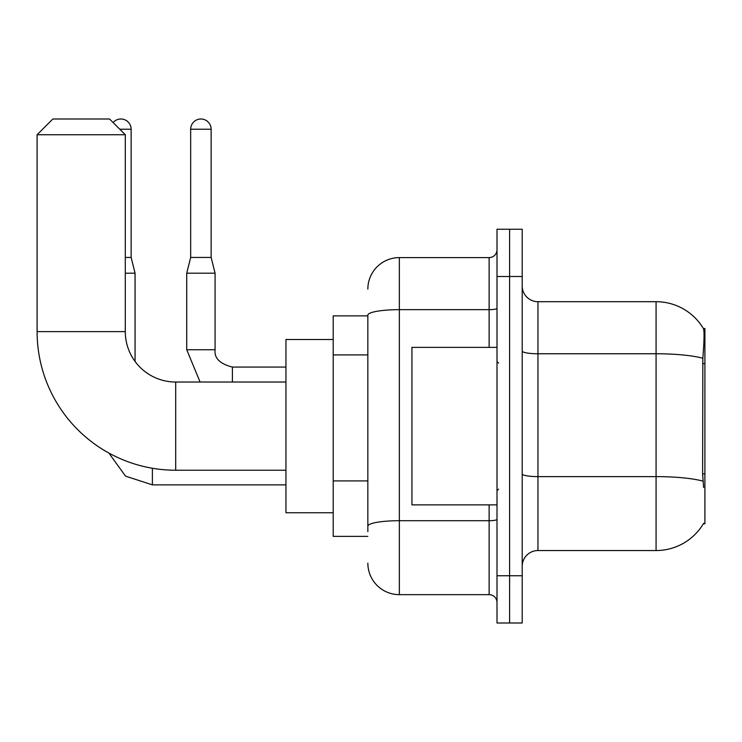 <?xml version="1.0" encoding="UTF-8"?>
<svg xmlns="http://www.w3.org/2000/svg" width="742" height="742" viewBox="0 0 742 742"><rect width="100%" height="100%" fill="white"/><g stroke="black" fill="none" stroke-linecap="round" stroke-linejoin="round"><path stroke-width="1.11" d="M703.351 523.778L703.629 523.305A55.121 55.121 0 0 1 656.076 550.545A55.121 55.121 0 0 0 703.351 523.778L704.9 523.778L704.9 328.474L703.472 328.669A55.121 55.121 0 0 0 656.076 301.697A55.121 55.121 0 0 1 703.351 328.474A55.121 55.121 0 0 0 656.076 301.697L537.95 301.697A15.749 15.749 0 0 1 522.201 285.948A15.749 15.749 0 0 0 537.95 301.697L537.95 550.545A15.749 15.749 0 0 0 522.201 566.304M367.846 315.879L333.204 315.879L333.204 536.373L367.846 536.373M509.596 575.746L509.596 623.002L522.201 623.002L522.201 575.746L509.596 575.746L509.596 623.002L497.001 623.002L497.001 575.746L509.596 575.746L509.596 276.497L509.596 575.746M497.001 575.746L497.001 229.25L509.596 229.25L509.596 276.497L509.596 229.25L522.201 229.25L522.201 575.746M703.629 487.55L702.618 473.869L702.841 358.265C704.204 341.135 704.418 331.275 703.472 328.669A55.121 55.121 0 0 0 656.076 301.697L656.076 353.758L537.95 353.758A15.749 2.736 0 0 1 522.201 351.022M703.008 481.159A55.121 9.572 180 0 0 656.076 476.614L656.076 550.545L537.95 550.545M367.846 531.652L367.846 315.127A31.498 5.472 180 0 1 399.354 309.664L489.126 309.664L489.126 257.604A7.874 7.874 0 0 0 497.001 249.729M367.846 289.102A31.498 31.498 0 0 1 399.354 257.604L399.354 594.648L489.126 594.648L489.126 504.875M399.354 257.604L489.126 257.604M497.001 602.523A7.874 7.874 0 0 0 489.126 594.648M399.354 594.648A31.498 31.498 0 0 1 367.846 563.15M497.001 347.377L411.949 347.377L411.949 504.875L497.001 504.875M285.948 470.224L175.696 470.224A138.596 138.596 0 0 1 37.1 331.628L37.1 134.747L52.849 118.998L109.547 118.998L125.296 134.747L37.1 134.747M175.696 470.224L175.696 382.028A50.4 50.4 0 0 1 125.296 331.628L125.296 134.747M333.204 339.502L285.948 339.502L285.948 512.75L333.204 512.75M113.118 122.569A10.24 10.24 0 0 1 131.13 129.238L131.13 257.446L135.063 273.195L135.063 361.437M125.296 273.195L135.063 273.195M125.296 257.446L131.13 257.446M211.136 257.446L190.666 257.446L190.666 129.238A10.24 10.24 0 0 1 200.897 118.998A10.24 10.24 0 0 1 211.136 129.238L211.136 257.446L215.078 273.195L215.078 349.742C214.123 358.136 219.901 363.914 232.404 367.058L232.404 367.086M232.404 382.028L232.404 367.058C219.901 363.914 214.123 358.136 215.078 349.742L186.724 349.742L186.724 273.195L215.078 273.195M704.9 363.617L702.618 363.617M704.9 473.869L702.618 473.869M367.846 354.917L333.204 354.917M367.846 480.918L333.204 480.918M702.841 358.265A55.121 9.572 180 0 0 656.076 353.758L656.076 476.614L537.95 476.614A15.749 2.736 -0 0 1 522.201 473.878M522.201 276.497L497.001 276.497M497.001 519.344A7.874 1.363 0 0 1 489.126 520.708L399.354 520.708A31.498 5.472 180 0 0 367.846 526.18M489.126 347.377L489.126 309.664A7.874 1.363 0 0 0 497.001 308.292M37.1 331.628L125.296 331.628M285.948 484.869L152.388 484.869L125.528 476.132L108.861 453.047L125.528 476.132L152.388 484.869L125.528 476.132L108.861 453.047L125.528 476.132L152.388 484.869L125.528 476.132L108.861 453.047L125.528 476.132L152.388 484.869L125.528 476.132L108.861 453.047L125.528 476.132L152.388 484.869L125.528 476.132L108.861 453.047L125.528 476.132L152.388 484.869L152.388 468.248M119.787 129.238L131.13 129.238M190.666 129.238L211.136 129.238M498.578 363.126L497.001 361.549M498.578 489.126L497.001 490.703M285.948 382.028L175.696 382.028M108.861 453.047L125.528 476.132L152.388 484.869M186.724 349.742L200.09 382.028M215.078 349.742C214.123 358.136 219.901 363.914 232.404 367.058C219.901 363.914 214.123 358.136 215.078 349.742C214.123 358.136 219.901 363.914 232.404 367.058C219.901 363.914 214.123 358.136 215.078 349.742C214.123 358.136 219.901 363.914 232.404 367.058C219.901 363.914 214.123 358.136 215.078 349.742C214.123 358.136 219.901 363.914 232.404 367.058C219.901 363.914 214.123 358.136 215.078 349.742C214.123 358.136 219.901 363.914 232.404 367.058L285.948 367.058M190.666 257.446L186.724 273.195"/></g></svg>
